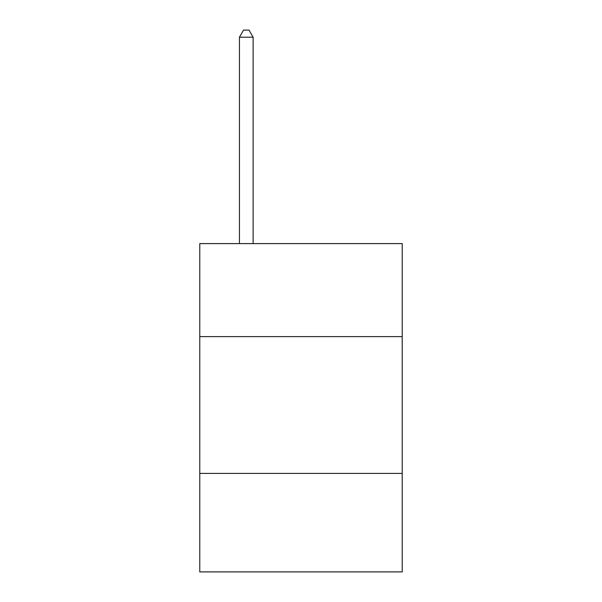 <?xml version="1.0" encoding="UTF-8"?>
<svg xmlns="http://www.w3.org/2000/svg" width="602" height="602" viewBox="0 0 602 602"><rect width="100%" height="100%" fill="white"/><g stroke="black" fill="none" stroke-linecap="round" stroke-linejoin="round"><path stroke-width="0.9" d="M199.774 336.623L402.226 336.623L402.226 243.599L199.774 243.599L199.774 571.9L402.226 571.9L402.226 473.413L199.774 473.413M402.226 473.413L402.226 336.623M253.126 243.599L253.126 37.211L239.445 37.211L239.445 243.599M239.445 37.211L243.547 30.1L249.017 30.1L253.126 37.211"/></g></svg>
